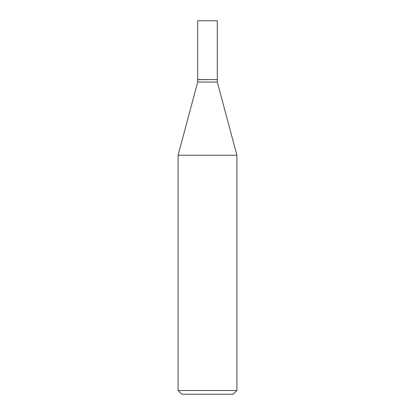 <?xml version="1.0" encoding="UTF-8"?>
<svg xmlns="http://www.w3.org/2000/svg" width="415" height="415" viewBox="0 0 415 415"><rect width="100%" height="100%" fill="white"/><g stroke="black" fill="none" stroke-linecap="round" stroke-linejoin="round"><path stroke-width="0.62" d="M217.299 20.75L197.701 20.75L197.701 79.566L217.299 79.566L217.299 20.75M217.175 79.566L197.701 79.69L197.701 82.056L178.092 155.236L178.092 390.515L236.908 390.515L233.173 394.25L181.827 394.25L178.092 390.515M217.299 79.69L217.299 82.056L197.701 82.056M217.299 82.056L236.908 155.236L178.092 155.236M236.908 155.236L236.908 390.515"/></g></svg>
